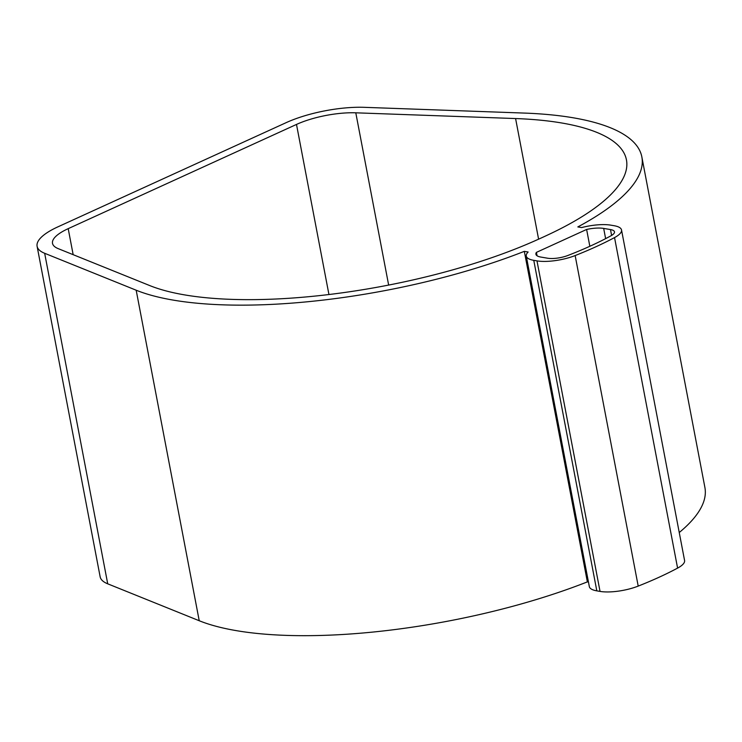 <?xml version="1.0" encoding="UTF-8"?>
<svg xmlns="http://www.w3.org/2000/svg" width="742" height="742" viewBox="0 0 742 742"><rect width="100%" height="100%" fill="white"/><g stroke="black" fill="none" stroke-linecap="round" stroke-linejoin="round"><path stroke-width="1.11" d="M536.985 260.878L533.767 260.331A29.411 8.876 169.2 0 1 526.273 256.073A29.411 8.876 169.2 0 1 528.137 252.002L524.316 251.352A270.589 81.666 169.2 0 1 136.176 290.215L44.668 253.291A64.712 19.533 169.2 0 1 37.1 246.298A64.712 19.533 169.2 0 1 57.811 226.894L286.106 122.671A64.712 19.533 169.2 0 1 364.378 107.33L524.177 113.072A270.589 81.666 169.2 0 1 641.849 156.933A270.589 81.666 169.2 0 1 577.823 226.922L581.645 227.571A29.411 8.876 169.2 0 1 610.814 225.151L614.042 225.698A29.411 8.876 169.2 0 1 621.527 229.964A29.411 8.876 169.2 0 1 614.543 237.579A225.002 67.912 169.2 0 1 575.152 255.563A29.411 8.876 169.2 0 1 536.985 260.878L600.037 591.411A29.411 8.876 169.2 0 0 638.203 586.097A225.002 67.912 169.2 0 0 677.594 568.112A29.411 8.876 169.2 0 0 684.578 560.488L621.527 229.964M533.767 260.331L596.818 590.855L600.037 591.411M596.818 590.855A29.411 8.876 169.2 0 1 589.324 586.597L526.273 256.073M586.616 229.454A19.607 5.917 169.2 0 1 603.682 228.415L610.499 229.566A15.684 4.73 169.2 0 1 614.487 231.838A15.684 4.73 169.2 0 1 610.926 235.817A217.165 65.546 169.2 0 1 567.862 255.48A15.684 4.73 169.2 0 1 547.717 258.235L540.899 257.075A19.607 5.917 169.2 0 1 535.9 254.237A19.607 5.917 169.2 0 1 536.42 252.373L586.616 229.454L589.834 246.288M536.42 252.373L537.069 255.777M44.668 253.291L107.72 583.824A64.712 19.533 169.2 0 1 100.151 576.822L37.1 246.298M107.72 583.824L199.227 620.739A270.589 81.666 169.2 0 0 587.367 581.886L524.316 251.352M641.849 156.933L704.9 487.466A270.589 81.666 169.2 0 1 679.245 532.515M355.789 112.812L515.588 118.553A254.905 76.936 169.2 0 1 626.443 159.873A254.905 76.936 169.2 0 1 550.091 233.869A392.166 118.358 169.2 0 1 533.786 241.317A254.905 76.936 169.2 0 1 149.745 285.577L58.238 248.653A49.018 14.794 169.2 0 1 52.506 243.357A49.018 14.794 169.2 0 1 68.199 228.657L296.494 124.433A49.018 14.794 169.2 0 1 355.789 112.812L388.65 285.067M588.462 582.071L587.367 581.886M614.543 237.579L677.594 568.112M575.152 255.563L638.203 586.097M610.499 229.566L611.612 235.427M603.682 228.415L605.63 238.636M136.176 290.215L199.227 620.739M515.588 118.553L538.599 239.165M296.494 124.433L328.938 294.518M68.199 228.657L73.161 254.673"/></g></svg>
